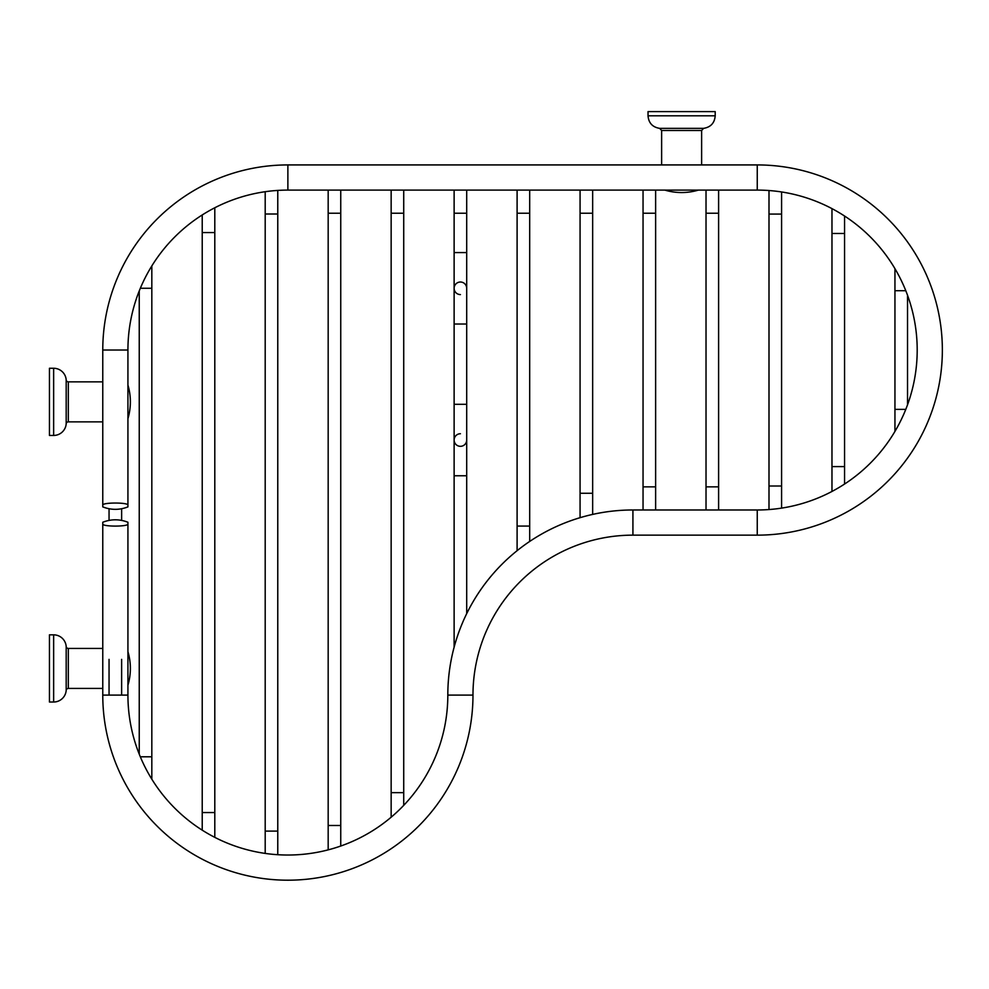 <?xml version="1.0" encoding="UTF-8"?>
<svg xmlns="http://www.w3.org/2000/svg" width="989" height="989" viewBox="0 0 989 989"><rect width="100%" height="100%" fill="white"/><g stroke="black" fill="none" stroke-linecap="round" stroke-linejoin="round"><path stroke-width="1.48" d="M127.927 506.887L127.927 350.032L127.927 506.887C119.545 510.151 111.151 510.151 102.769 506.887L102.769 505.144C102.275 502.338 128.422 502.338 127.927 505.144M287.873 190.098A159.946 159.946 0 0 0 127.927 350.032A159.946 159.946 0 0 1 287.873 190.098L757.253 190.098L287.873 190.098L287.873 164.928L675.339 164.928L287.873 164.928A185.104 185.104 0 0 0 102.769 350.032L102.769 395.575L102.769 381.865L68.315 381.865A2.139 2.139 0 0 1 66.189 379.9A12.585 12.585 0 0 0 53.641 368.267L49.45 368.267L49.45 435.444L53.641 435.444A12.585 12.585 0 0 0 66.189 423.824A2.139 2.139 0 0 1 68.315 421.858L102.769 421.858L102.769 408.148L102.769 506.887M701.621 164.928L757.253 164.928A185.104 185.104 0 0 1 942.356 350.032A185.104 185.104 0 0 1 757.253 535.148A185.104 185.104 0 0 0 942.356 350.032A185.104 185.104 0 0 0 757.253 164.928L687.911 164.928L701.621 164.928L701.621 130.486L661.629 130.486L661.629 164.928M127.927 523.985C128.422 526.791 102.275 526.791 102.769 523.985L102.769 695.094L102.769 674.721L102.769 688.431L68.315 688.431A2.139 2.139 0 0 0 66.189 690.396A12.585 12.585 0 0 1 53.641 702.017L49.45 702.017L49.45 634.839L53.641 634.839A12.585 12.585 0 0 1 66.189 646.472A2.139 2.139 0 0 0 68.315 648.438L102.769 648.438L102.769 522.241C111.151 518.99 119.545 518.99 127.927 522.241L127.927 695.094L127.927 522.241M632.923 509.978L757.253 509.978A159.946 159.946 0 0 0 917.199 350.032A159.946 159.946 0 0 0 757.253 190.098L757.253 164.928A185.104 185.104 0 0 1 942.356 350.032A185.104 185.104 0 0 1 757.253 535.148L632.923 535.148A159.946 159.946 0 0 0 472.977 695.094A159.946 159.946 0 0 1 632.923 535.148L632.923 509.978A185.104 185.104 0 0 0 447.819 695.094A185.104 185.104 0 0 1 632.923 509.978M127.927 350.032L102.769 350.032L102.769 505.144M675.339 164.928L687.911 164.928M102.769 523.985L102.769 522.241M127.927 651.64A58.747 58.747 0 0 1 127.927 685.229M102.769 695.094A185.104 185.104 0 0 0 287.873 880.198A185.104 185.104 0 0 0 472.977 695.094A185.104 185.104 0 0 1 287.873 880.198A185.104 185.104 0 0 1 102.769 695.094L127.927 695.094A159.946 159.946 0 0 0 287.873 855.028A159.946 159.946 0 0 0 447.819 695.094L472.977 695.094M715.208 115.812L715.208 111.609L648.03 111.609L648.03 115.812L715.208 115.812C714.59 123.007 710.72 127.185 703.587 128.36L659.663 128.36L661.629 130.486M127.927 385.067A58.747 58.747 0 0 1 127.927 418.656M460.417 294.586A6.293 6.293 0 0 1 454.124 288.293A6.293 6.293 0 0 1 460.417 282.013A6.293 6.293 0 0 1 466.697 288.293A6.293 6.293 0 0 0 460.417 282.013A6.293 6.293 0 0 1 466.697 288.293L466.697 252.578L454.124 252.578L454.124 288.293A6.293 6.293 0 0 1 460.417 282.013M460.417 433.738A6.293 6.293 0 0 0 454.124 440.031A6.293 6.293 0 0 0 460.417 446.323A6.293 6.293 0 0 0 466.697 440.031A6.293 6.293 0 0 1 460.417 446.323A6.293 6.293 0 0 0 466.697 440.031L466.697 288.293M466.697 404.316L454.124 404.316L454.124 440.031A6.293 6.293 0 0 0 460.417 446.323A6.293 6.293 0 0 1 454.124 440.031L454.124 647.189M127.927 695.094A159.946 159.946 0 0 0 287.873 855.028A159.946 159.946 0 0 0 447.819 695.094M757.253 535.148L757.253 509.978A159.946 159.946 0 0 0 917.199 350.032A159.946 159.946 0 0 0 757.253 190.098M68.315 381.865L68.315 421.858M68.315 648.438L68.315 688.431M66.189 646.472L66.189 690.396M53.641 634.839L53.641 702.017M66.189 379.9L66.189 423.824M53.641 368.267L53.641 435.444M905.788 290.717L894.946 290.717L894.946 268.662M905.788 409.359L894.946 409.359L894.946 431.414M844.557 216.022L844.557 233.478L831.972 233.478L831.972 208.617M844.557 233.478L844.557 466.598L831.972 466.598L831.972 491.459M781.582 191.953L781.582 214.069L768.997 214.069L768.997 190.531M781.582 214.069L781.582 486.007L768.997 486.007L768.997 509.545M718.607 190.098L718.607 213.228L706.022 213.228L706.022 190.098M718.607 213.228L718.607 486.848L706.022 486.848L706.022 509.978M655.633 190.098L655.633 213.228L643.048 213.228L643.048 190.098M655.633 213.228L655.633 486.848L643.048 486.848L643.048 509.978M592.658 190.098L592.658 213.228L580.073 213.228L580.073 190.098M592.658 213.228L592.658 493.251L580.073 493.251L580.073 517.692M529.684 190.098L529.684 213.228L517.099 213.228L517.099 190.098M529.684 213.228L529.684 526.074L517.099 526.074L517.099 550.7M466.697 190.098L466.697 213.228L454.124 213.228L454.124 190.098M454.124 404.316L454.124 324.021L466.697 324.021M466.697 440.031L466.697 475.758L454.124 475.758M403.722 190.098L403.722 213.228L391.149 213.228L391.149 190.098M403.722 213.228L403.722 792.646L391.149 792.646L391.149 817.223M340.748 190.098L340.748 213.228L328.175 213.228L328.175 190.098M340.748 213.228L340.748 825.481L328.175 825.481L328.175 849.872M277.773 190.407L277.773 214.007L265.2 214.007L265.2 191.705M277.773 214.007L277.773 831.106L265.2 831.106L265.2 853.42M214.798 207.764L214.798 232.563L202.226 232.563L202.226 214.959M214.798 232.563L214.798 812.55L202.226 812.55L202.226 830.167M151.824 265.93L151.824 288.269L140.339 288.269M151.824 288.269L151.824 756.795L140.314 756.795M701.621 130.486L703.587 128.36M659.663 128.36C652.53 127.185 648.648 123.007 648.03 115.812M664.831 190.098A58.747 58.747 0 0 0 698.419 190.098M894.946 290.717L894.946 409.359M907.531 295.266L907.531 404.81M831.972 233.478L831.972 466.598M844.557 466.598L844.557 484.054M768.997 214.069L768.997 486.007M781.582 486.007L781.582 508.123M706.022 213.228L706.022 486.848M718.607 486.848L718.607 509.978M643.048 213.228L643.048 486.848M655.633 486.848L655.633 509.978M580.073 213.228L580.073 493.251M592.658 493.251L592.658 514.416M517.099 213.228L517.099 526.074M529.684 526.074L529.684 541.453M454.124 213.228L454.124 252.578M466.697 213.228L466.697 252.578M466.697 475.758L466.697 613.637M454.124 324.021L454.124 288.293M391.149 213.228L391.149 792.646M403.722 792.646L403.722 805.355M328.175 213.228L328.175 825.481M340.748 825.481L340.748 846.04M265.2 214.007L265.2 831.106M277.773 831.106L277.773 854.719M202.226 232.563L202.226 812.55M214.798 812.55L214.798 837.362M139.239 290.951L139.239 754.174M151.824 756.795L151.824 779.196M109.05 508.742L109.05 520.387M121.635 508.742L121.635 520.387M121.635 659.366L121.635 695.094M109.05 659.366L109.05 695.094"/></g></svg>
